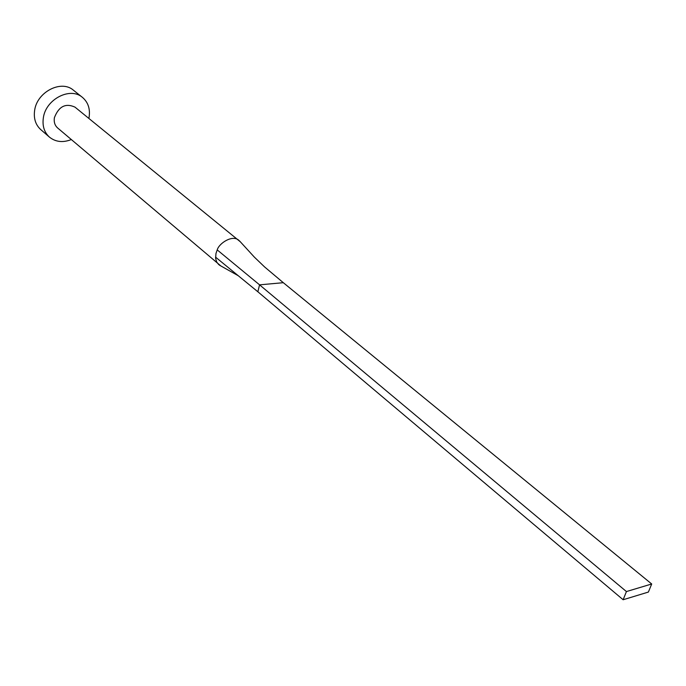 <?xml version="1.0" encoding="UTF-8"?>
<svg xmlns="http://www.w3.org/2000/svg" width="686" height="686" viewBox="0 0 686 686"><rect width="100%" height="100%" fill="white"/><g stroke="black" fill="none" stroke-linecap="round" stroke-linejoin="round"><path stroke-width="1.03" d="M240.211 241.686L74.971 107.119C65.573 102.883 58.713 106.424 54.383 117.735C53.757 122.031 54.837 125.452 57.65 127.982L220.781 265.894M238.9 240.349C232.545 234.363 218.98 243.316 217.213 249.901L215.953 253.546L215.627 258.433L216.647 261.941L218.74 264.625M88.863 118.412L89.043 117.52C90.381 109.04 88.185 102.334 82.457 97.395C70.324 86.565 45.782 99.178 43.355 117.803C42.198 125.898 44.238 132.338 49.461 137.131C55.643 142.028 62.923 142.842 71.301 139.567M82.457 97.395L73.479 90.243C61.363 79.439 36.993 91.89 34.634 110.395C33.511 118.429 35.561 124.835 40.774 129.62L49.461 137.131M217.213 249.901L259.565 284.844L257.859 291.773L215.55 257.13M239.483 240.872L254.343 257.104L264.599 266.94L283.309 282.692L259.565 284.844L626.429 591.564L623.137 599.744L257.859 291.773M623.137 599.744L648.39 592.061L651.7 583.983L626.429 591.564M651.7 583.983L283.309 282.692M219.426 265.148L238.282 275.738"/></g></svg>

